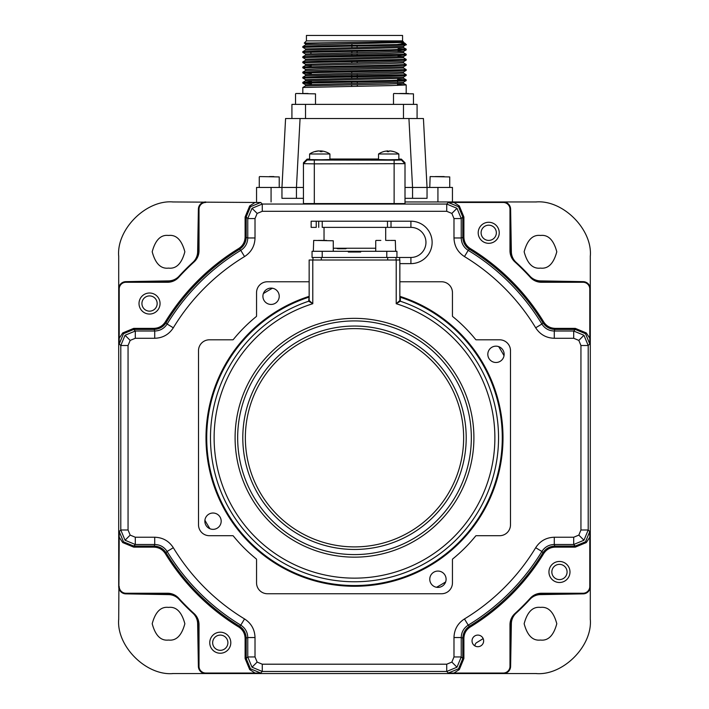 <?xml version="1.0" encoding="UTF-8"?>
<svg xmlns="http://www.w3.org/2000/svg" width="709" height="709" viewBox="0 0 709 709"><rect width="100%" height="100%" fill="white"/><g stroke="black" fill="none" stroke-linecap="round" stroke-linejoin="round"><path stroke-width="1.06" d="M168.529 268.108C160.81 269.039 155.368 263.597 152.205 251.784C155.368 239.97 160.81 234.528 168.529 235.459C176.249 234.528 181.69 239.97 184.854 251.784C181.69 263.597 176.249 269.039 168.529 268.108M168.529 640.05C160.81 640.98 155.368 635.539 152.205 623.725C155.368 611.911 160.81 606.47 168.529 607.4C176.249 606.47 181.69 611.911 184.854 623.725C181.69 635.539 176.249 640.98 168.529 640.05M540.471 640.05C532.751 640.98 527.31 635.539 524.146 623.725C527.31 611.911 532.751 606.47 540.471 607.4C548.19 606.47 553.632 611.911 556.795 623.725C553.632 635.539 548.19 640.98 540.471 640.05M540.471 268.108C532.751 269.039 527.31 263.597 524.146 251.784C527.31 239.97 532.751 234.528 540.471 235.459C548.19 234.528 553.632 239.97 556.795 251.784C553.632 263.597 548.19 269.039 540.471 268.108M474.986 645.482A3.625 3.625 0 0 1 476.749 642.558A3.625 3.625 0 0 0 474.986 645.482L474.959 645.943M536.474 201.959A54.416 54.416 0 0 0 535.88 201.959L503.23 201.959A7.258 7.258 0 0 1 510.489 209.217L510.489 250.8A14.508 14.508 0 0 0 515.221 261.515A238.516 238.516 0 0 1 530.74 277.033A14.508 14.508 0 0 0 541.454 281.765L583.037 281.765A7.258 7.258 0 0 1 590.296 289.024L590.296 256.374A54.416 54.416 0 0 0 590.296 255.781M255.027 202.464L260.708 202.482L250.445 206.736L246.2 216.989L245.11 216.989L249.674 205.964L255.027 202.464L173.12 201.959C146.196 199.521 116.267 229.45 118.704 256.374L118.704 289.024A7.258 7.258 0 0 1 125.963 281.765L167.546 281.765A14.508 14.508 0 0 0 178.26 277.033A238.516 238.516 0 0 1 193.779 261.515A14.508 14.508 0 0 0 198.511 250.8L198.511 209.217A7.258 7.258 0 0 1 205.77 201.959L205.645 201.959A7.258 7.258 0 0 0 198.387 209.084L197.643 251.846A14.508 14.508 0 0 1 192.963 262.268A238.516 238.516 0 0 0 179.014 276.218A14.508 14.508 0 0 1 168.591 280.897L125.83 281.641A7.258 7.258 0 0 0 118.704 288.9L118.704 295.892M173.12 201.959A54.416 54.416 0 0 0 172.526 201.959M118.704 255.781A54.416 54.416 0 0 0 118.704 256.374M119.209 537.227L119.227 531.546L123.481 541.809L133.735 546.054L133.735 547.144L122.71 542.58L119.209 537.227L118.704 619.134C116.267 646.059 146.196 675.978 173.12 673.55L205.77 673.55A7.258 7.258 0 0 1 198.511 666.292L198.511 624.709A14.508 14.508 0 0 0 193.779 613.994A238.516 238.516 0 0 1 178.26 598.476A14.508 14.508 0 0 0 167.546 593.743L125.963 593.743A7.258 7.258 0 0 1 118.704 586.485L118.704 289.024L119.209 289.024L119.209 338.282L122.71 332.929L133.735 328.364L153.826 328.364C158.763 328.214 162.574 326.069 165.277 321.948A221.846 221.846 0 0 1 238.694 248.531C242.815 245.828 244.959 242.008 245.11 237.081L245.11 216.989M590.296 619.728A54.416 54.416 0 0 0 590.296 619.134L590.296 586.485A7.258 7.258 0 0 1 583.037 593.743L541.454 593.743A14.508 14.508 0 0 0 530.74 598.476A238.516 238.516 0 0 1 515.221 613.994A14.508 14.508 0 0 0 510.489 624.709L510.489 666.292A7.258 7.258 0 0 1 503.23 673.55L503.355 673.55A7.258 7.258 0 0 0 510.613 666.425L511.357 623.663A14.508 14.508 0 0 1 516.037 613.241A238.516 238.516 0 0 0 529.986 599.291A14.508 14.508 0 0 1 540.409 594.612L583.17 593.867A7.258 7.258 0 0 0 590.296 586.609L590.296 579.616M590.296 256.374C592.733 229.45 562.804 199.521 535.88 201.959M590.296 296.016L590.296 288.9A7.258 7.258 0 0 0 583.17 281.641L540.409 280.897A14.508 14.508 0 0 1 529.986 276.218A238.516 238.516 0 0 0 516.037 262.268A14.508 14.508 0 0 1 511.357 251.846L510.613 209.084A7.258 7.258 0 0 0 503.355 201.959L405.007 201.959L503.23 201.959L503.23 202.464L453.973 202.464L459.326 205.964L463.89 216.989L463.89 237.081C464.041 242.017 466.185 245.828 470.306 248.531A221.846 221.846 0 0 1 543.723 321.948C546.426 326.069 550.246 328.214 555.174 328.364L575.265 328.364L586.29 332.929L589.791 338.282L589.773 343.962L585.519 333.7L575.265 329.455L575.265 328.364M118.704 579.492L118.704 586.609A7.258 7.258 0 0 0 125.83 593.867L168.591 594.612A14.508 14.508 0 0 1 179.014 599.291A238.516 238.516 0 0 0 192.963 613.241A14.508 14.508 0 0 1 197.643 623.663L198.387 666.425A7.258 7.258 0 0 0 205.645 673.55L212.638 673.55M118.704 539.771L118.704 553.33M118.704 358.329L118.704 520.495M118.704 322.054L118.704 332.166M118.704 619.134A54.416 54.416 0 0 0 118.704 619.728M172.526 673.55A54.416 54.416 0 0 0 173.12 673.55M496.238 673.55L535.88 673.55A54.416 54.416 0 0 0 536.474 673.55M535.88 673.55C562.804 675.978 592.733 646.059 590.296 619.134M590.296 335.738L590.296 322.178M590.296 517.18L590.296 355.014M590.296 553.454L590.296 543.342M456.516 673.55L470.076 673.55M275.074 673.55L437.24 673.55M238.8 673.55L248.912 673.55M220.277 650.33A7.622 7.622 0 0 0 227.899 642.717A7.622 7.622 0 0 0 220.277 635.096A7.622 7.622 0 0 0 212.656 642.717A7.622 7.622 0 0 0 220.277 650.33M149.537 311.154A7.622 7.622 0 0 0 157.159 303.532A7.622 7.622 0 0 0 149.537 295.91A7.622 7.622 0 0 0 141.924 303.532A7.622 7.622 0 0 0 149.537 311.154M488.723 240.413A7.622 7.622 0 0 0 496.344 232.791A7.622 7.622 0 0 0 488.723 225.178A7.622 7.622 0 0 0 481.101 232.791A7.622 7.622 0 0 0 488.723 240.413M559.463 579.599A7.622 7.622 0 0 0 567.076 571.977A7.622 7.622 0 0 0 559.463 564.355A7.622 7.622 0 0 0 551.841 571.977A7.622 7.622 0 0 0 559.463 579.599M246.2 639.305A228.812 228.812 0 0 1 245.11 638.72M245.11 236.788A228.812 228.812 0 0 1 246.2 236.203M462.8 236.203A228.812 228.812 0 0 1 463.89 236.788M463.89 638.72A228.812 228.812 0 0 1 462.8 639.305M483.166 638.587A238.516 238.516 0 0 1 476.749 642.558M303.434 198.334L296.451 198.334L296.451 187.451L303.434 187.451M405.007 187.451L412.549 187.451L408.933 118.527L423.424 118.527L427.04 187.451L412.549 187.451L412.549 198.334L405.007 198.334M296.451 198.334L281.96 198.334L281.96 187.451L285.576 118.527L408.933 118.527M300.067 118.527L296.451 187.451L271.068 187.451L271.068 201.959M412.549 198.334L427.04 198.334L427.04 187.451L452.448 187.451L452.448 201.959M256.552 201.959L256.552 187.451L271.068 187.451M269.438 176.568L273.851 176.568M435.149 176.568L444.162 176.568M435.335 176.568L439.934 176.568M302.849 93.491L308.052 93.491M399.592 93.491L408.419 93.491M300.324 93.491L295.91 93.491L300.324 93.491M311.446 82.864L308.185 82.767M406.195 79.833L406.177 80.604L390.553 81.234L302.805 83.139L302.823 82.368L318.403 81.739L391.049 80.471L406.195 79.833L397.616 79.355M302.805 93.491L302.823 87.482L391.049 85.585L406.195 84.947L397.527 84.468M302.805 83.139L311.455 83.618M401.445 42.691L405.025 43.355L397.067 44.516L318.447 45.934L302.823 46.564L302.805 47.326L305.544 48.93L403.456 46.369L403.474 47.574L305.544 50.109L305.526 48.903M403.651 44.516C415.412 45.03 388.213 45.544 354.5 46.058L302.805 47.335M406.195 49.143L406.177 49.914L390.588 50.543L302.805 52.448L302.823 51.677L318.403 51.048L391.049 49.781L406.195 49.143L398.148 48.682M302.805 52.448L305.544 54.044M406.195 54.256L406.177 55.027L390.588 55.656L302.805 57.562L302.823 56.791L318.403 56.162L406.195 54.256L403.456 52.661M302.805 57.562L305.544 59.157L403.456 56.596L398.024 56.188M406.195 59.37L406.177 60.141L390.588 60.77L302.805 62.676L302.823 61.905L318.403 61.275L406.195 59.37L403.456 57.775L305.544 60.336L305.526 59.131M302.805 62.676L305.544 64.271L403.474 61.692L403.474 62.915L389.126 63.553L305.544 65.45L302.823 67.018L391.049 65.122L406.195 64.484L403.456 62.888M406.195 64.484L406.177 65.255L390.588 65.884L302.805 67.798L302.823 67.018M302.805 67.798L305.544 69.385M311.269 72.628L308.185 72.531M406.195 69.597L406.177 70.377L390.588 70.997L302.805 72.912L302.823 72.141L318.403 71.512L406.195 69.597L403.456 68.011L305.544 70.563L302.823 72.141M302.805 72.912L311.278 73.382M311.357 77.751L308.185 77.644M406.195 74.72L406.177 75.491L390.588 76.12L302.805 78.025L302.823 77.254L318.403 76.625L406.195 74.72L403.456 73.124M302.805 78.025L305.544 79.621M397.067 44.516L406.195 44.516L403.456 46.369M398.139 49.426L400.815 49.515M402.57 40.892L402.57 35.45L306.43 35.45L306.43 40.892L402.57 40.892L403.474 42.451L305.544 44.986L302.823 46.564M306.43 40.892L304.267 43.063L403.474 41.796M305.526 45.004L305.526 43.79L319.874 43.152L392.068 41.796M406.177 49.914L403.456 51.482L403.474 52.688L389.126 53.326L305.544 55.222L305.526 54.017L403.456 51.482L398.112 51.075M305.526 64.253L305.526 65.476L311.154 65.866M305.526 70.572L305.526 69.367L319.874 68.729L403.456 66.832L403.474 68.029M302.823 72.93L305.544 74.498L403.456 71.946L406.177 70.377M403.474 71.937L403.474 73.142L389.126 73.78L305.544 75.677L305.526 74.48M311.419 81.225L305.526 80.817L305.526 79.594L403.474 77.033M406.177 75.491L403.456 77.059L403.474 78.256L305.544 80.791L302.823 82.368M406.177 49.116L403.474 47.574M302.823 83.157L305.544 84.734L403.474 82.155L403.474 83.378L387.336 84.052L305.544 85.913L302.823 87.482M357.097 46.014L357.097 47.583M357.123 51.128L357.123 52.696M357.132 53.919L357.141 55.497M357.176 61.355L357.185 62.924M357.239 74.374L357.247 75.952M357.256 76.705L357.265 78.274M357.283 81.819L357.292 83.387M357.292 84.61L357.301 86.179M351.699 86.268L351.708 84.699M351.708 83.476L351.717 81.907M351.735 78.362L351.744 76.785M351.753 76.04L351.761 74.472M351.761 73.249L351.77 71.671M351.815 63.012L351.824 61.444M351.859 55.577L351.868 54.008M351.868 52.785L351.877 51.208M351.894 47.671L351.903 46.094M351.912 45.349L351.921 43.781M291.922 118.527L291.922 104.374L417.078 104.374L417.078 118.527L417.078 104.374M139.017 303.532A10.52 10.52 0 0 1 149.537 293.012A10.52 10.52 0 0 1 160.057 303.532A10.52 10.52 0 0 1 149.537 314.052A10.52 10.52 0 0 1 139.017 303.532M483.644 640.901A5.805 5.805 0 0 0 477.839 635.096A5.805 5.805 0 0 0 472.034 640.901A5.805 5.805 0 0 0 477.839 646.705A5.805 5.805 0 0 0 483.644 640.901M448.292 673.027L446.732 671.458L456.986 667.204L461.24 656.951L453.982 656.951L453.982 637.542C454.23 629.521 457.722 623.317 464.457 618.939L468.215 625.143C463.73 628.059 461.399 632.198 461.24 637.542L461.24 656.951L462.8 658.519L463.89 658.519L459.326 669.544L453.973 673.045L448.292 673.027L458.555 668.773L462.8 658.519L462.8 638.428C462.959 633.119 465.264 628.989 469.739 626.047A220.756 220.756 0 0 0 542.793 552.993C545.691 548.544 549.821 546.231 555.174 546.054L575.265 546.054L585.519 541.809L589.773 531.546L589.791 537.227L586.29 542.58L575.265 547.144L555.174 547.144C550.237 547.295 546.426 549.44 543.723 553.561A221.846 221.846 0 0 1 470.306 626.978C466.185 629.681 464.041 633.5 463.89 638.428L463.89 658.519M125.05 540.24L130.172 535.109L135.304 537.236L135.304 544.494L133.735 546.054L153.826 546.054C159.135 546.214 163.265 548.518 166.207 552.993A220.756 220.756 0 0 0 239.261 626.047C243.71 628.945 246.023 633.075 246.2 638.428L246.2 658.519L250.445 668.773L260.708 673.027L262.268 671.458L262.268 664.2L446.732 664.2L446.732 671.458L262.268 671.458L252.014 667.204L247.76 656.951L247.76 637.542C247.592 632.189 245.27 628.059 240.785 625.143A219.196 219.196 0 0 1 167.111 551.469C164.196 546.985 160.057 544.654 154.713 544.494L135.304 544.494L125.05 540.24L120.796 529.986L120.796 345.522L125.05 335.268L135.304 331.014L154.713 331.014C160.066 330.846 164.196 328.524 167.111 324.04A219.196 219.196 0 0 1 240.785 250.366C245.27 247.45 247.601 243.311 247.76 237.967L247.76 218.558L252.014 208.304L262.268 204.05L446.732 204.05L456.986 208.304L461.24 218.558L461.24 237.967C461.408 243.32 463.73 247.45 468.215 250.366A219.196 219.196 0 0 1 541.889 324.04C544.804 328.524 548.943 330.855 554.287 331.014L573.696 331.014L583.95 335.268L588.204 345.522L588.204 529.986L583.95 540.24L573.696 544.494L554.287 544.494C548.934 544.663 544.804 546.985 541.889 551.469A219.196 219.196 0 0 1 468.215 625.143L470.306 626.978M583.95 335.268L578.828 340.4L573.696 338.273L573.696 331.014L575.265 329.455L555.174 329.455C549.865 329.295 545.735 326.991 542.793 322.515A220.756 220.756 0 0 0 469.739 249.462C465.29 246.555 462.977 242.434 462.8 237.081L462.8 216.989L458.555 206.736L448.292 202.482L453.973 202.464M252.014 208.304L257.145 213.427L255.018 218.558L247.76 218.558L246.2 216.989L246.2 237.081C246.041 242.389 243.736 246.519 239.261 249.462A220.756 220.756 0 0 0 166.207 322.515C163.309 326.964 159.179 329.277 153.826 329.455L133.735 329.455L123.481 333.7L119.227 343.962L119.209 338.282M260.708 673.027L255.027 673.045L249.674 669.544L245.11 658.519L245.11 638.428C244.959 633.491 242.815 629.681 238.694 626.978A221.846 221.846 0 0 1 165.277 553.561C162.574 549.44 158.754 547.295 153.826 547.144L133.735 547.144M209.758 642.717A10.52 10.52 0 0 1 220.277 632.198A10.52 10.52 0 0 1 230.797 642.717A10.52 10.52 0 0 1 220.277 653.237A10.52 10.52 0 0 1 209.758 642.717M478.203 232.791A10.52 10.52 0 0 1 488.723 222.272A10.52 10.52 0 0 1 499.242 232.791A10.52 10.52 0 0 1 488.723 243.311A10.52 10.52 0 0 1 478.203 232.791M548.943 571.977A10.52 10.52 0 0 1 559.463 561.457A10.52 10.52 0 0 1 569.983 571.977A10.52 10.52 0 0 1 559.463 582.497A10.52 10.52 0 0 1 548.943 571.977M589.791 338.282L589.791 289.024A6.744 6.744 0 0 0 583.037 282.271L541.454 282.271A15.013 15.013 0 0 1 530.359 277.379A238.011 238.011 0 0 0 514.876 261.896A15.013 15.013 0 0 1 509.984 250.8L509.984 209.217A6.744 6.744 0 0 0 503.23 202.464M205.77 202.464A6.744 6.744 0 0 0 199.016 209.217L199.016 250.8A15.013 15.013 0 0 1 194.124 261.896A238.011 238.011 0 0 0 178.641 277.379A15.013 15.013 0 0 1 167.546 282.271L125.963 282.271A6.744 6.744 0 0 0 119.209 289.024M453.973 673.045L503.23 673.045A6.744 6.744 0 0 0 509.984 666.292L509.984 624.709A15.013 15.013 0 0 1 514.876 613.613A238.011 238.011 0 0 0 530.359 598.13A15.013 15.013 0 0 1 541.454 593.238L583.037 593.238A6.744 6.744 0 0 0 589.791 586.485L589.791 537.227M119.209 586.485A6.744 6.744 0 0 0 125.963 593.238L167.546 593.238A15.013 15.013 0 0 1 178.641 598.13A238.011 238.011 0 0 0 194.124 613.613A15.013 15.013 0 0 1 199.016 624.709L199.016 666.292A6.744 6.744 0 0 0 205.77 673.045L255.027 673.045M308.654 297.257A147.791 147.791 0 0 0 354.5 585.545A147.791 147.791 0 0 0 400.346 297.257L400.337 301.219A144.016 144.016 0 0 1 354.5 581.77A144.016 144.016 0 0 1 308.663 301.228L308.663 301.219A0.727 0.727 180 0 0 309.151 300.527L312.784 303.709L308.663 301.228L309.151 296.53L309.159 300.545L309.151 259.999L309.151 281.765L267.435 281.765A10.883 10.883 0 0 0 256.552 292.649L256.552 316.001A0.727 0.727 0 0 1 256.286 316.568A155.989 155.989 0 0 0 233.314 339.54A0.727 0.727 0 0 1 232.747 339.806L209.394 339.806A10.883 10.883 0 0 0 198.511 350.689L198.511 524.82A10.883 10.883 0 0 0 209.394 535.703L232.747 535.703A0.727 0.727 0 0 1 233.314 535.969A155.989 155.989 0 0 0 256.286 558.94A0.727 0.727 0 0 1 256.552 559.507L256.552 582.86A10.883 10.883 0 0 0 267.435 593.743L441.565 593.743A10.883 10.883 0 0 0 452.448 582.86L452.448 559.507A0.727 0.727 0 0 1 452.714 558.94A155.989 155.989 0 0 0 475.686 535.969A0.727 0.727 0 0 1 476.253 535.703L499.606 535.703A10.883 10.883 0 0 0 510.489 524.82L510.489 350.689A10.883 10.883 0 0 0 499.606 339.806L476.253 339.806A0.727 0.727 0 0 1 475.686 339.54A155.989 155.989 0 0 0 452.714 316.568A0.727 0.727 0 0 1 452.448 316.001L452.448 292.649A10.883 10.883 0 0 0 441.565 281.765L399.849 281.765M256.552 559.507L256.552 582.86L256.552 559.507A0.727 0.727 0 0 0 256.286 558.94M267.435 593.743L441.565 593.743L267.435 593.743M476.253 535.703L499.606 535.703L476.253 535.703A0.727 0.727 0 0 0 475.686 535.969M510.489 524.82L510.489 350.689L510.489 524.82M476.253 339.806A0.727 0.727 0 0 1 475.686 339.54A0.727 0.727 0 0 0 476.253 339.806M452.448 316.001L452.448 292.649L452.448 316.001M309.151 281.765L267.435 281.765L309.151 281.765L309.151 296.53M232.747 339.806L209.394 339.806L232.747 339.806A0.727 0.727 0 0 0 233.314 339.54M198.511 350.689L198.511 524.82L198.511 350.689M255.018 218.558L255.018 237.967C254.77 245.988 251.278 252.191 244.543 256.569A211.938 211.938 0 0 0 173.315 327.797C168.937 334.533 162.742 338.016 154.713 338.273L135.304 338.273L130.172 340.4L128.054 345.522L128.054 529.986L130.172 535.109M238.694 626.978L240.785 625.143L244.543 618.939C251.278 623.317 254.761 629.512 255.018 637.542L255.018 656.951L247.76 656.951L246.2 658.519L245.11 658.519M255.018 637.542L247.76 637.542L245.11 638.428M153.826 547.144L154.713 544.494L154.713 537.236C162.733 537.484 168.937 540.976 173.315 547.711A211.938 211.938 0 0 0 244.543 618.939M255.018 237.967L247.76 237.967L245.11 237.081M573.696 338.273L554.287 338.273C546.267 338.025 540.063 334.533 535.685 327.797A211.938 211.938 0 0 0 464.457 256.569C457.722 252.191 454.239 245.996 453.982 237.967L453.982 218.558L461.24 218.558L462.8 216.989L463.89 216.989M453.982 237.967L461.24 237.967L463.89 237.081M464.457 618.939A211.938 211.938 0 0 0 535.685 547.711C540.063 540.976 546.258 537.493 554.287 537.236L554.287 544.494L555.174 547.144M453.982 637.542L461.24 637.542L463.89 638.428M503.23 673.045L503.23 673.55L205.77 673.55L205.77 673.045M589.791 289.024L590.296 289.024L590.296 586.485L589.791 586.485M400.337 301.219L400.337 301.228A0.727 0.727 54.3 0 1 399.841 300.545L396.216 303.709L396.216 259.999L399.849 259.999L399.849 300.527A0.727 0.727 0 0 0 400.337 301.219L396.216 303.709A140.391 140.391 0 0 1 354.5 578.145A140.391 140.391 0 0 1 312.784 303.709L312.784 259.999L396.216 259.999M400.346 297.257L399.849 296.53M504.143 354.323A8.162 8.162 0 0 1 495.981 362.485A8.162 8.162 0 0 1 487.819 354.323A8.162 8.162 0 0 1 495.981 346.16A8.162 8.162 0 0 1 504.143 354.323M446.094 579.235A8.162 8.162 0 0 1 437.932 587.398A8.162 8.162 0 0 1 429.769 579.235A8.162 8.162 0 0 1 437.932 571.073A8.162 8.162 0 0 1 446.094 579.235M221.181 521.186A8.162 8.162 0 0 1 213.019 529.348A8.162 8.162 0 0 1 204.857 521.186A8.162 8.162 0 0 1 213.019 513.024A8.162 8.162 0 0 1 221.181 521.186M279.231 296.273A8.162 8.162 0 0 1 271.068 304.436A8.162 8.162 0 0 1 262.906 296.273A8.162 8.162 0 0 1 271.068 288.111A8.162 8.162 0 0 1 279.231 296.273M309.151 259.999L312.784 259.999M452.448 559.507A0.727 0.727 0 0 1 452.714 558.94M318.164 240.413L326.583 240.413M354.863 227.376L410.91 227.376A15.04 15.04 180 0 1 419.179 254.983A15.04 15.04 0 0 0 410.91 227.376L391.013 227.376L391.013 221.208L322.24 221.208L322.24 227.376L354.863 227.376M333.274 248.239L375.726 248.239M312.961 259.999L312.961 257.464M391.013 221.208L410.91 221.208A21.208 21.208 180 0 1 422.573 260.132A21.208 21.208 0 0 1 410.91 263.624L399.849 263.624M311.154 227.376L316.232 227.376L311.154 227.376L311.154 221.208L322.24 221.208M391.013 227.376L322.24 227.376M345.753 248.239L336.234 248.239L337.821 248.753L345.753 248.239M419.179 254.983A15.04 15.04 180 0 1 410.91 257.464A15.04 15.04 0 0 0 419.179 254.983M396.943 257.464L386.786 257.464L386.786 251.296L396.943 251.296L396.943 257.464L410.91 257.464L410.91 263.624M396.039 259.999L396.039 257.464M386.786 257.464L312.057 257.464L312.057 251.296L360.668 251.296L348.332 251.296L348.332 252.023L360.668 252.023L360.668 251.296L386.786 251.296M346.71 248.239L345.824 248.753L337.821 248.753M390.562 240.413L395.312 240.413L390.562 240.413M380.839 240.413L376.08 240.413M386.511 240.413L389.746 240.413L386.511 240.413M405.007 162.778L401.383 159.144L405.007 162.769L405.007 163.664L314.317 163.85L303.434 163.664L303.434 162.778L303.434 203.563L303.434 163.664L307.068 160.03L394.124 160.163L401.383 160.03L401.383 159.144L398.839 159.055M309.603 159.055L307.059 159.144L307.068 160.03M378.526 159.02L329.915 159.02M401.383 160.03L405.007 163.664L405.007 203.563L303.434 203.563M307.068 159.144L303.434 162.769L303.434 202.677L303.434 162.778L307.059 159.144M405.007 202.677L405.007 163.664M320.291 151.496L320.344 150.911A18.071 17.078 -111.7 0 1 320.893 150.946A18.071 5.53 98 0 1 322.028 151.646A16.546 11.911 160.1 0 0 321.257 151.637A16.546 11.911 160.1 0 0 320.486 151.655A18.071 5.45 -98.6 0 0 319.183 150.955A18.071 16.989 116.9 0 0 315.372 151.611A16.546 3.713 -131.4 0 0 314.876 151.584A18.071 17.078 -111.7 0 1 317.827 150.99A18.142 18.142 0 0 0 309.603 153.995L329.915 153.995A18.142 18.142 0 0 0 323.499 151.274A18.071 16.989 116.9 0 0 320.893 150.937L320.769 151.646M317.827 150.99A18.071 17.078 -111.7 0 1 318.625 150.92A18.071 5.45 -98.6 0 0 318.164 151.044M309.603 153.995L309.603 159.587L321.337 159.764L329.915 159.587L329.915 153.995M319.653 151.106A18.071 5.53 98 0 1 320.344 150.911M324.642 151.558A18.071 16.989 116.9 0 0 323.499 151.274M378.624 153.977L398.839 153.995A18.142 18.142 0 0 0 392.697 151.336A18.071 17.778 132.2 0 1 393.619 151.566A16.546 1.515 130.1 0 0 393.406 151.593A18.071 17.69 -139.4 0 0 389.454 150.946A18.071 2.357 98.1 0 0 388.833 151.655A16.546 12.407 -171 0 0 388.027 151.637A16.546 12.407 -171 0 0 387.229 151.655A18.071 2.437 -97.8 0 1 387.672 150.946A18.071 17.69 -139.4 0 0 383.746 151.575A16.546 1.888 -130 0 1 383.799 151.558A16.546 1.888 -130 0 1 383.861 151.54M386.352 151.052A18.071 17.778 132.2 0 1 387.912 150.911A18.071 2.437 -97.8 0 1 388.532 151.487A16.546 12.78 170.7 0 1 388.949 151.478M383.799 151.558A18.142 18.142 0 0 0 378.535 153.995L378.526 159.587L388 159.764L398.839 159.587L398.839 153.995M389.693 150.964L389.702 150.92A18.071 17.778 132.2 0 1 392.697 151.336M387.779 151.637L387.672 150.946M445.642 581.921A170.559 170.559 0 0 1 436.558 587.274M209.935 528.746A170.816 170.816 0 0 1 204.919 520.229M263.358 293.588A170.559 170.559 0 0 1 272.442 288.235M498.666 346.612A170.559 170.559 0 0 1 504.019 355.696M437.932 201.959L437.932 187.451M279.231 187.451L279.231 176.931L259.636 176.568M449.728 187.451L449.728 176.931L430.133 176.568L429.769 187.451M315.505 104.374L315.505 93.854L295.91 93.491M413.453 93.854L413.453 104.374L413.453 93.854L393.858 93.491M305.526 104.374L305.526 118.527M403.474 104.374L403.474 118.527M458.555 668.773L459.326 669.544M585.519 541.809L586.29 542.58M456.986 208.304L451.855 213.427L446.732 211.3L262.268 211.3L257.145 213.427M262.268 211.3L262.268 204.05L260.708 202.482M453.982 218.558L451.855 213.427M583.95 540.24L578.828 535.109L580.946 529.986L580.946 345.522L578.828 340.4M580.946 345.522L588.204 345.522L589.773 343.962M554.287 537.236L573.696 537.236L578.828 535.109M573.696 537.236L573.696 544.494L575.265 546.054L575.265 547.144M585.519 333.7L586.29 332.929M458.555 206.736L459.326 205.964M250.445 206.736L249.674 205.964M123.481 333.7L122.71 332.929M125.05 335.268L130.172 340.4M133.735 328.364L133.735 329.455L135.304 331.014L135.304 338.273M119.227 531.546L120.796 529.986L128.054 529.986M252.014 667.204L257.145 662.082L262.268 664.2M255.018 656.951L257.145 662.082M456.986 667.204L451.855 662.082L453.982 656.951M446.732 664.2L451.855 662.082M123.481 541.809L122.71 542.58M250.445 668.773L249.674 669.544M583.037 282.271L583.037 281.765M541.454 281.765L541.454 282.271M509.984 250.8L510.489 250.8M510.489 209.217L509.984 209.217M199.016 209.217L198.511 209.217M198.511 250.8L199.016 250.8M167.546 282.271L167.546 281.765M125.963 281.765L125.963 282.271M583.037 593.743L583.037 593.238M541.454 593.238L541.454 593.743M510.489 624.709L509.984 624.709M509.984 666.292L510.489 666.292M125.963 593.238L125.963 593.743M167.546 593.743L167.546 593.238M199.016 624.709L198.511 624.709M198.511 666.292L199.016 666.292M238.694 248.531L240.785 250.366L244.543 256.569M173.315 547.711L167.111 551.469L165.277 553.561M135.304 537.236L154.713 537.236M119.227 343.962L120.796 345.522L128.054 345.522M153.826 328.364L154.713 331.014L154.713 338.273M165.277 321.948L167.111 324.04L173.315 327.797M446.732 211.3L446.732 204.05L448.292 202.482M555.174 328.364L554.287 331.014L554.287 338.273M535.685 327.797L541.889 324.04L543.723 321.948M470.306 248.531L468.215 250.366L464.457 256.569M535.685 547.711L541.889 551.469L543.723 553.561M580.946 529.986L588.204 529.986L589.773 531.546M473.904 437.754A119.404 119.404 0 0 1 354.5 557.159A119.404 119.404 0 0 1 235.096 437.754A119.404 119.404 0 0 1 354.5 318.35A119.404 119.404 0 0 1 473.904 437.754M237.666 437.754A116.834 116.834 0 0 0 354.5 554.589A116.834 116.834 0 0 0 471.334 437.754A116.834 116.834 0 0 0 354.5 320.92A116.834 116.834 0 0 0 237.666 437.754M242.797 437.754A111.703 111.703 0 0 1 354.5 326.051A111.703 111.703 0 0 1 466.203 437.754A111.703 111.703 0 0 1 354.5 549.457A111.703 111.703 0 0 1 242.797 437.754M463.642 437.754A109.142 109.142 0 0 0 354.5 328.613A109.142 109.142 0 0 0 245.358 437.754A109.142 109.142 0 0 0 354.5 546.896A109.142 109.142 0 0 0 463.642 437.754M399.849 296.335A148.518 148.518 0 0 1 354.5 586.272A148.518 148.518 0 0 1 309.151 296.335M333.274 251.296L333.274 240.776L313.688 240.413L313.325 251.296M410.91 221.208L410.91 227.376M387.486 227.376L387.486 221.208M318.713 221.208L318.713 227.376M316.232 227.376L316.232 221.208M399.663 259.999L399.663 257.464M387.69 259.999L387.69 257.464M321.31 259.999L321.31 257.464M322.214 257.464L322.214 251.296M314.317 160.163L314.317 204.05M394.124 203.749L394.124 160.163M259.272 187.451L259.272 176.931M295.547 104.374L295.547 93.854M393.495 104.374L393.495 93.854M406.177 55.027L403.456 56.596L403.474 57.801M397.51 85.426L397.536 83.777M397.563 82.554L397.589 81.056M311.295 74.082L311.26 72.433M311.162 66.575L311.136 65.077M310.932 53.636L310.905 51.987M403.456 83.352L406.177 84.92M406.177 79.807L403.456 78.238M302.823 77.254L305.544 75.677M302.823 61.905L305.544 60.336M302.823 56.791L305.544 55.222M302.823 51.677L305.544 50.109M404.954 43.302L403.456 42.434M305.526 84.708L305.526 85.922M304.267 43.072L305.544 43.816M406.177 60.141L403.456 61.718M406.177 65.255L403.456 66.832M406.177 80.604L403.456 82.173M405.025 43.355L406.195 44.516M406.195 84.947L406.195 93.491M385.696 240.413L385.696 227.376M324.031 240.413L324.031 227.376M375.726 251.296L375.726 240.776M395.675 251.296L395.312 240.413"/></g></svg>

